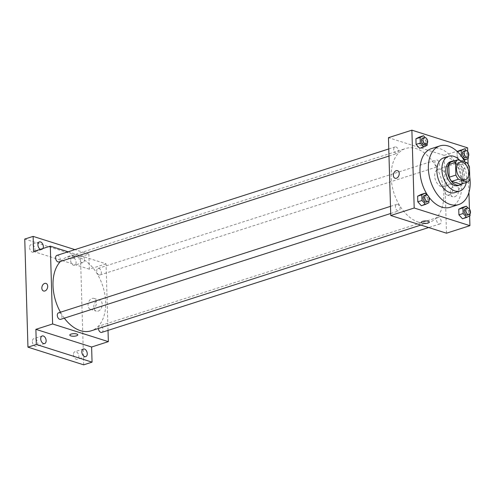 <?xml version="1.0" encoding="UTF-8"?>
<svg xmlns="http://www.w3.org/2000/svg" width="495" height="495" viewBox="0 0 495 495"><rect width="100%" height="100%" fill="white"/><g stroke="black" fill="none" stroke-linecap="round" stroke-linejoin="round"><path stroke-width="0.37" stroke-dasharray="2.48 1.86" d="M441.163 186.565A9.127 5.816 -107.8 0 1 434.907 177.823A9.127 5.816 -107.8 0 1 438.118 169.234A9.127 5.816 -107.8 0 1 446.44 176.146A9.127 5.816 -107.8 0 1 443.687 186.609A9.127 5.816 -107.8 0 1 441.163 186.565M460.802 184.258A12.251 7.809 -107.8 0 0 463.122 181.64L462.745 168.956A12.251 7.809 -107.8 0 0 460.22 164.798L451.137 161.921M461.656 183.985A12.548 7.994 72.2 0 0 463.58 170.645A12.548 7.994 72.2 0 0 454.255 160.918M450.462 161.679A12.548 7.994 -107.8 0 1 461.909 171.183A12.548 7.994 -107.8 0 1 458.129 185.569M462.745 168.956L469.446 166.809M463.122 181.64L469.817 179.493M460.22 164.798L466.921 162.651M466.278 182.5A18.247 11.626 72.2 0 0 459.861 160.417M454.849 192.611A18.247 11.626 72.2 0 0 460.344 171.685A18.247 11.626 72.2 0 0 443.699 157.862M469.743 176.963A30.795 19.621 72.2 0 0 464.978 162.038M431.498 148.599A30.795 19.621 -107.8 0 1 459.589 171.926A30.795 19.621 -107.8 0 1 450.308 207.244M429.01 197.233A30.795 19.621 -107.8 0 1 427.711 195.395M427.241 145.264L423.058 146.6L419.661 148.308L423.058 146.6L422.891 140.988L419.327 137.072L422.891 140.988L427.074 139.646L425.162 137.542M457.436 151.693L457.046 151.817L457.386 151.643L457.046 151.817L457.213 157.435L460.777 161.345L464.18 159.644L464.013 154.025L460.443 150.115L464.013 154.025L468.196 152.683L466.278 150.579M469.637 215.938L469.433 209.045M468.938 192.444L468.103 164.272M467.93 158.518L467.726 151.625M428.948 202.684L424.76 204.02L421.363 205.728L424.76 204.02L424.599 198.408L421.028 194.492L424.599 198.408L428.781 197.066L426.863 194.962M470.064 215.721L465.882 217.064L462.485 218.765L465.882 217.064L465.715 211.445L462.151 207.535L465.715 211.445L469.897 210.103L467.985 207.999M418.56 222.187A38.777 24.707 -107.8 0 1 391.972 185.031A38.777 24.707 -107.8 0 1 405.622 148.512A38.777 24.707 -107.8 0 1 440.996 177.891A38.777 24.707 -107.8 0 1 429.314 222.36A38.777 24.707 -107.8 0 1 418.56 222.187M446.49 233.188L444.182 155.362L388.445 137.684M437.271 166.487A3.422 2.178 -107.8 0 1 434.926 163.208A3.422 2.178 -107.8 0 1 436.132 159.99A3.422 2.178 -107.8 0 1 439.251 162.583A3.422 2.178 -107.8 0 1 438.224 166.506A3.422 2.178 -107.8 0 1 437.271 166.487M396.155 153.45A3.422 2.178 -107.8 0 1 393.803 150.171A3.422 2.178 -107.8 0 1 395.01 146.947A3.422 2.178 -107.8 0 1 398.135 149.54A3.422 2.178 -107.8 0 1 397.101 153.462A3.422 2.178 -107.8 0 1 396.155 153.45M397.856 210.87A3.422 2.178 -107.8 0 1 395.511 207.591A3.422 2.178 -107.8 0 1 396.718 204.367A3.422 2.178 -107.8 0 1 399.836 206.96A3.422 2.178 -107.8 0 1 398.803 210.882A3.422 2.178 -107.8 0 1 397.856 210.87M438.787 217.423A3.422 2.178 72.2 0 0 437.834 217.41A3.422 2.178 72.2 0 0 436.807 221.333A3.422 2.178 72.2 0 0 439.925 223.926A3.422 2.178 72.2 0 0 441.132 220.702A3.422 2.178 72.2 0 0 438.787 217.423M444.182 155.362L467.614 147.844M454.701 196.744A5.723 4.016 -72.4 0 0 458.667 191.249A5.723 4.016 -72.4 0 0 456.272 185.866A5.723 4.016 -72.4 0 0 450.71 190.105A5.723 4.016 -72.4 0 0 452.814 196.775A5.723 4.016 -72.4 0 0 454.701 196.744M425.941 143.432A3.991 1.268 178.3 0 0 421.536 143.234A3.991 1.268 178.3 0 0 419.018 144.491A3.991 1.268 178.3 0 0 423.046 145.641A3.991 1.268 178.3 0 0 426.999 144.255A3.991 1.268 178.3 0 0 425.941 143.432A3.991 1.268 178.3 0 0 421.536 143.234A3.991 1.268 178.3 0 0 419.018 144.497A3.991 1.268 178.3 0 0 423.046 145.641A3.991 1.268 178.3 0 0 426.999 144.255A3.991 1.268 178.3 0 0 425.941 143.439M421.332 222.317L421.332 222.323A3.991 1.268 -1.7 0 1 421.332 222.317A3.991 1.268 -1.7 0 1 425.279 220.931A3.991 1.268 -1.7 0 1 429.307 222.082L429.307 222.082M448.946 194.919A5.723 4.016 -72.4 0 0 452.906 189.424A5.723 4.016 -72.4 0 0 450.512 184.041A5.723 4.016 -72.4 0 0 444.956 188.279A5.723 4.016 -72.4 0 0 447.053 194.95A5.723 4.016 -72.4 0 0 448.946 194.919M397.504 170.645L397.504 170.645A3.991 2.803 107.6 0 1 399.174 174.407A3.991 2.803 107.6 0 1 396.408 178.237A3.991 2.803 107.6 0 1 395.09 178.256L395.09 178.256M64.325 318.167A38.777 24.707 -107.8 0 1 60.464 312.221M60.47 261.44A38.777 24.707 -107.8 0 1 67.487 256.967A38.777 24.707 -107.8 0 1 102.861 286.345A38.777 24.707 -107.8 0 1 91.173 330.815M101.784 332.38A3.422 2.178 72.2 0 0 102.991 329.156A3.422 2.178 72.2 0 0 100.646 325.877A3.422 2.178 72.2 0 0 99.699 325.865A3.422 2.178 72.2 0 0 98.425 328.494M56.876 255.408A3.422 2.178 -107.8 0 1 59.994 258A3.422 2.178 -107.8 0 1 58.961 261.923M58.577 312.828A3.422 2.178 -107.8 0 1 61.702 315.42A3.422 2.178 -107.8 0 1 60.668 319.343M99.136 274.948A3.422 2.178 -107.8 0 1 96.791 271.668A3.422 2.178 -107.8 0 1 97.991 268.445A3.422 2.178 -107.8 0 1 101.116 271.037A3.422 2.178 -107.8 0 1 100.083 274.96A3.422 2.178 -107.8 0 1 99.136 274.948M108.015 330.382L106.041 263.816L68.131 251.794M83.692 364.834L80.487 256.738L88.853 254.053L74.894 249.622M106.041 263.816L89.304 269.187L88.853 254.053M98.152 311.108A5.723 4.016 -72.4 0 0 102.112 305.613A5.723 4.016 -72.4 0 0 99.718 300.23A5.723 4.016 -72.4 0 0 94.161 304.468A5.723 4.016 -72.4 0 0 96.259 311.138A5.723 4.016 -72.4 0 0 98.152 311.108M89.304 269.187L33.567 251.51M74.411 256.187A3.991 1.268 178.3 0 0 70.005 255.989A3.991 1.268 178.3 0 0 67.487 257.245A3.991 1.268 178.3 0 0 71.515 258.396A3.991 1.268 178.3 0 0 75.469 257.01A3.991 1.268 178.3 0 0 74.411 256.187A3.991 1.268 178.3 0 0 70.005 255.989A3.991 1.268 178.3 0 0 67.487 257.245A3.991 1.268 178.3 0 0 71.515 258.396A3.991 1.268 178.3 0 0 75.469 257.01A3.991 1.268 178.3 0 0 74.411 256.187M69.801 335.072L69.801 335.072A3.991 1.268 -1.7 0 1 73.749 333.686A3.991 1.268 -1.7 0 1 77.777 334.837L77.777 334.837M92.392 309.276A5.723 4.016 -72.4 0 0 96.358 303.788A5.723 4.016 -72.4 0 0 93.963 298.405A5.723 4.016 -72.4 0 0 88.401 302.643A5.723 4.016 -72.4 0 0 90.505 309.307A5.723 4.016 -72.4 0 0 92.392 309.276M45.973 283.4L45.973 283.4A3.991 2.803 107.6 0 1 47.644 287.156A3.991 2.803 107.6 0 1 44.884 290.986A3.991 2.803 107.6 0 1 43.56 291.01L43.56 291.01M42.972 248.496A3.991 2.543 -107.8 0 1 41.852 249.523A3.991 2.543 -107.8 0 1 40.349 249.338M84.466 259.621A3.991 2.543 -107.8 0 1 82.974 262.56A3.991 2.543 -107.8 0 1 79.33 259.535A3.991 2.543 -107.8 0 1 80.537 254.962A3.991 2.543 -107.8 0 1 84.466 259.621M80.487 256.738L24.75 239.06M70.674 260.587A3.991 2.543 72.2 0 0 74.603 265.246A3.991 2.543 72.2 0 0 76.094 262.307A3.991 2.543 72.2 0 0 72.165 257.641A3.991 2.543 72.2 0 0 70.674 260.587M73.464 354.63A3.991 2.543 72.2 0 0 77.393 359.29A3.991 2.543 72.2 0 0 78.884 356.344A3.991 2.543 72.2 0 0 74.955 351.685A3.991 2.543 72.2 0 0 73.464 354.63M32.348 341.587A3.991 2.543 72.2 0 0 36.277 346.246A3.991 2.543 72.2 0 0 37.769 343.307A3.991 2.543 72.2 0 0 33.839 338.648A3.991 2.543 72.2 0 0 32.348 341.587M29.558 247.549A3.991 2.543 72.2 0 0 33.487 252.209A3.991 2.543 72.2 0 0 34.978 249.263A3.991 2.543 72.2 0 0 31.049 244.604A3.991 2.543 72.2 0 0 29.558 247.549M470.015 213.92L469.897 210.103M465.455 208.55A3.422 2.178 -107.8 0 1 468.573 211.142A3.422 2.178 -107.8 0 1 467.546 215.065M465.882 217.064L465.715 211.445M468.307 156.5L468.196 152.683M463.753 151.13A3.422 2.178 -107.8 0 1 466.872 153.722A3.422 2.178 -107.8 0 1 465.838 157.645M457.046 151.817L457.213 157.435L461.309 156.117M457.213 157.435L460.777 161.345L464.038 160.3M460.777 161.345L464.18 159.644L468.363 158.301M464.18 159.644L464.013 154.025M428.893 200.883L428.781 197.066M424.333 195.513A3.422 2.178 -107.8 0 1 427.457 198.099A3.422 2.178 -107.8 0 1 426.424 202.028M424.76 204.02L424.599 198.408M427.191 143.463L427.074 139.646M422.631 138.093A3.422 2.178 -107.8 0 1 425.75 140.685A3.422 2.178 -107.8 0 1 424.722 144.608M423.058 146.6L422.891 140.988M459.88 162.255L438.118 169.234M465.449 179.629L443.687 186.609M447.053 194.95L452.814 196.775M450.512 184.041L456.272 185.866M420.88 225.064L429.314 222.36M67.487 256.967L405.622 148.512M437.834 217.41L99.699 325.865M439.925 223.926L428.664 227.533M388.99 156.067L397.101 153.462M388.779 148.946L395.01 146.947M390.697 213.487L398.803 210.882M390.487 206.365L396.718 204.367M100.083 274.96L438.224 166.506M97.991 268.445L436.132 159.99M90.505 309.307L96.259 311.138M93.963 298.405L99.718 300.23M39.414 241.919L31.049 244.604M41.852 249.523L33.487 252.209M42.205 335.963L33.839 338.648M44.649 343.567L36.277 346.246M83.327 349L74.955 351.685M85.765 356.604L77.393 359.29M80.537 254.962L72.165 257.641M82.974 262.56L74.603 265.246"/><path stroke-width="0.74" d="M462.924 179.586A9.127 5.816 -107.8 0 1 456.662 170.843A9.127 5.816 -107.8 0 1 459.88 162.255A9.127 5.816 -107.8 0 1 468.202 169.166A9.127 5.816 -107.8 0 1 465.449 179.629A9.127 5.816 -107.8 0 1 462.924 179.586M469.817 179.493L469.446 166.809A12.251 7.809 -107.8 0 0 466.921 162.651L457.832 159.774A12.251 7.809 -107.8 0 0 455.511 162.385L455.889 175.075A12.251 7.809 -107.8 0 0 458.413 179.227L467.497 182.111A12.251 7.809 -107.8 0 0 469.817 179.493M455.511 162.385L448.817 164.538L449.188 177.222L455.889 175.075M458.413 179.227L451.712 181.374L460.802 184.258L467.497 182.111M451.712 181.374A12.251 7.809 -107.8 0 1 449.188 177.222M448.817 164.538A12.251 7.809 -107.8 0 1 451.137 161.921L457.832 159.774M454.255 160.918A12.548 7.994 72.2 0 0 452.139 161.141A12.548 7.994 72.2 0 0 447.455 170.385A12.548 7.994 72.2 0 0 459.799 185.031A12.548 7.994 72.2 0 0 461.656 183.985M459.799 185.031L458.129 185.569A12.548 7.994 -107.8 0 1 454.645 185.514A12.548 7.994 -107.8 0 1 445.778 170.924A12.548 7.994 -107.8 0 1 450.462 161.679L452.139 161.141M459.861 160.417A18.247 11.626 72.2 0 0 448.724 156.247A18.247 11.626 72.2 0 0 441.911 169.698A18.247 11.626 72.2 0 0 459.867 191.002A18.247 11.626 72.2 0 0 466.278 182.5M448.724 156.247L443.699 157.862A18.247 11.626 72.2 0 0 436.887 171.307A18.247 11.626 72.2 0 0 454.849 192.611L459.867 191.002M464.978 162.038A30.795 19.621 72.2 0 0 439.869 145.914A30.795 19.621 72.2 0 0 428.373 168.609A30.795 19.621 72.2 0 0 458.679 204.559A30.795 19.621 72.2 0 0 469.743 176.963M427.711 195.395A30.795 19.621 -107.8 0 1 420.001 171.295A30.795 19.621 -107.8 0 1 431.498 148.599L439.869 145.914M458.679 204.559L450.308 207.244A30.795 19.621 -107.8 0 1 441.769 207.108A30.795 19.621 -107.8 0 1 429.01 197.233M425.162 137.542L423.51 135.729L419.327 137.072L415.924 138.779L416.091 144.392L419.661 148.308L423.844 146.966L427.241 145.264L427.191 143.463M460.443 150.115L457.386 151.643L464.632 148.772L461.229 150.474L461.396 156.092L464.96 160.003L468.363 158.301L468.307 156.5M467.726 151.625L467.614 147.844L411.883 130.166L414.191 207.999L469.928 225.671L469.637 215.938M469.433 209.045L468.938 192.444M468.103 164.272L467.93 158.518M426.863 194.962L425.211 193.149L421.028 194.492L417.632 196.199L417.799 201.812L421.363 205.728L425.545 204.386L428.948 202.684L428.893 200.883M467.985 207.999L466.333 206.192L462.151 207.535L458.747 209.237L458.914 214.855L462.485 218.765L466.667 217.423L470.064 215.721L470.015 213.92M411.883 130.166L388.445 137.684L390.753 215.517L414.191 207.999M396.408 178.237A3.991 2.803 107.6 0 1 395.09 178.256A3.991 2.803 107.6 0 1 393.624 173.603A3.991 2.803 107.6 0 1 397.504 170.645A3.991 2.803 107.6 0 1 399.174 174.407A3.991 2.803 107.6 0 1 396.408 178.237M390.753 215.517L446.49 233.188L469.928 225.671M429.307 222.082A3.991 1.268 -1.7 0 1 426.789 223.344A3.991 1.268 -1.7 0 1 422.39 223.14A3.991 1.268 -1.7 0 1 421.332 222.323A3.991 1.268 -1.7 0 1 425.279 220.937A3.991 1.268 -1.7 0 1 429.307 222.082A3.991 1.268 -1.7 0 1 426.789 223.344A3.991 1.268 -1.7 0 1 422.39 223.14A3.991 1.268 -1.7 0 1 421.332 222.323M395.09 178.256A3.991 2.803 107.6 0 1 393.624 173.603A3.991 2.803 107.6 0 1 397.504 170.645M420.88 225.064L91.173 330.815A38.777 24.707 -107.8 0 1 80.419 330.648A38.777 24.707 -107.8 0 1 64.325 318.167M60.464 312.221A38.777 24.707 -107.8 0 1 60.47 261.44M98.425 328.494A3.422 2.178 72.2 0 0 101.784 332.38L428.664 227.533M388.99 156.067L58.961 261.923A3.422 2.178 -107.8 0 1 58.014 261.904A3.422 2.178 -107.8 0 1 55.669 258.625A3.422 2.178 -107.8 0 1 56.876 255.408L388.779 148.946M390.697 213.487L60.668 319.343A3.422 2.178 -107.8 0 1 59.722 319.325A3.422 2.178 -107.8 0 1 57.37 316.045A3.422 2.178 -107.8 0 1 58.577 312.828L390.487 206.365M68.131 251.794L50.311 246.145L52.619 323.971L108.349 341.643L108.015 330.382M52.619 323.971L35.881 329.342L36.327 344.471L27.955 347.156L24.75 239.06L33.122 236.381L33.567 251.51L50.311 246.145M44.878 290.986A3.991 2.803 107.6 0 1 43.56 291.01A3.991 2.803 107.6 0 1 42.094 286.358A3.991 2.803 107.6 0 1 45.973 283.4A3.991 2.803 107.6 0 1 47.644 287.156A3.991 2.803 107.6 0 1 44.878 290.986M27.955 347.156L83.692 364.834L92.064 362.148L91.612 347.014L108.349 341.643M35.881 329.342L91.612 347.014M77.777 334.837A3.991 1.268 -1.7 0 1 75.259 336.093A3.991 1.268 -1.7 0 1 70.859 335.895A3.991 1.268 -1.7 0 1 69.801 335.072A3.991 1.268 -1.7 0 1 73.755 333.686A3.991 1.268 -1.7 0 1 77.777 334.837A3.991 1.268 -1.7 0 1 75.265 336.093A3.991 1.268 -1.7 0 1 70.859 335.895A3.991 1.268 -1.7 0 1 69.801 335.072M43.56 291.01A3.991 2.803 107.6 0 1 42.1 286.358A3.991 2.803 107.6 0 1 45.973 283.4M40.349 249.338A3.991 2.543 -107.8 0 1 37.967 245.396A3.991 2.543 -107.8 0 1 39.414 241.919A3.991 2.543 -107.8 0 1 43.343 246.578A3.991 2.543 -107.8 0 1 42.972 248.496M74.894 249.622L33.122 236.381M46.134 340.622A3.991 2.543 -107.8 0 1 44.649 343.567A3.991 2.543 -107.8 0 1 41.005 340.541A3.991 2.543 -107.8 0 1 42.205 335.963A3.991 2.543 -107.8 0 1 46.134 340.622M87.256 353.665A3.991 2.543 -107.8 0 1 85.765 356.604A3.991 2.543 -107.8 0 1 82.127 353.579A3.991 2.543 -107.8 0 1 83.327 349A3.991 2.543 -107.8 0 1 87.256 353.665M36.327 344.471L92.064 362.148M466.333 206.192L462.93 207.894L463.097 213.512L466.667 217.423M469.217 214.527L467.546 215.065A3.422 2.178 -107.8 0 1 466.593 215.053A3.422 2.178 -107.8 0 1 464.248 211.773A3.422 2.178 -107.8 0 1 465.455 208.55L467.132 208.011A3.422 2.178 -107.8 0 1 470.25 210.604A3.422 2.178 -107.8 0 1 469.217 214.527A3.422 2.178 -107.8 0 1 468.27 214.514A3.422 2.178 -107.8 0 1 465.925 211.235A3.422 2.178 -107.8 0 1 467.132 208.011M462.151 207.535L458.747 209.237L462.93 207.894M458.747 209.237L458.914 214.855L463.097 213.512M458.914 214.855L462.485 218.765M466.278 150.579L464.632 148.772M467.515 157.107L465.838 157.645A3.422 2.178 -107.8 0 1 464.892 157.633A3.422 2.178 -107.8 0 1 462.547 154.353A3.422 2.178 -107.8 0 1 463.753 151.13L465.424 150.591A3.422 2.178 -107.8 0 1 468.548 153.184A3.422 2.178 -107.8 0 1 467.515 157.107A3.422 2.178 -107.8 0 1 466.568 157.094A3.422 2.178 -107.8 0 1 464.217 153.815A3.422 2.178 -107.8 0 1 465.424 150.591M457.436 151.693L461.229 150.474M464.038 160.3L464.96 160.003M425.211 193.149L421.814 194.857L421.981 200.469L425.545 204.386M428.101 201.49L426.424 202.028A3.422 2.178 -107.8 0 1 425.477 202.01A3.422 2.178 -107.8 0 1 423.132 198.73A3.422 2.178 -107.8 0 1 424.333 195.513L426.009 194.974A3.422 2.178 -107.8 0 1 429.128 197.567A3.422 2.178 -107.8 0 1 428.101 201.49A3.422 2.178 -107.8 0 1 427.148 201.471A3.422 2.178 -107.8 0 1 424.803 198.198A3.422 2.178 -107.8 0 1 426.009 194.974M421.028 194.492L417.632 196.199L421.814 194.857M417.632 196.199L417.799 201.812L421.981 200.469M417.799 201.812L421.363 205.728M423.51 135.729L420.113 137.437L420.274 143.055L423.844 146.966M426.393 144.07L424.722 144.608A3.422 2.178 -107.8 0 1 423.776 144.59A3.422 2.178 -107.8 0 1 421.424 141.31A3.422 2.178 -107.8 0 1 422.631 138.093L424.308 137.554A3.422 2.178 -107.8 0 1 427.426 140.147A3.422 2.178 -107.8 0 1 426.393 144.07A3.422 2.178 -107.8 0 1 425.446 144.051A3.422 2.178 -107.8 0 1 423.101 140.778A3.422 2.178 -107.8 0 1 424.308 137.554M419.327 137.072L415.924 138.779L420.113 137.437M415.924 138.779L416.091 144.392L420.274 143.055M416.091 144.392L419.661 148.308"/></g></svg>
